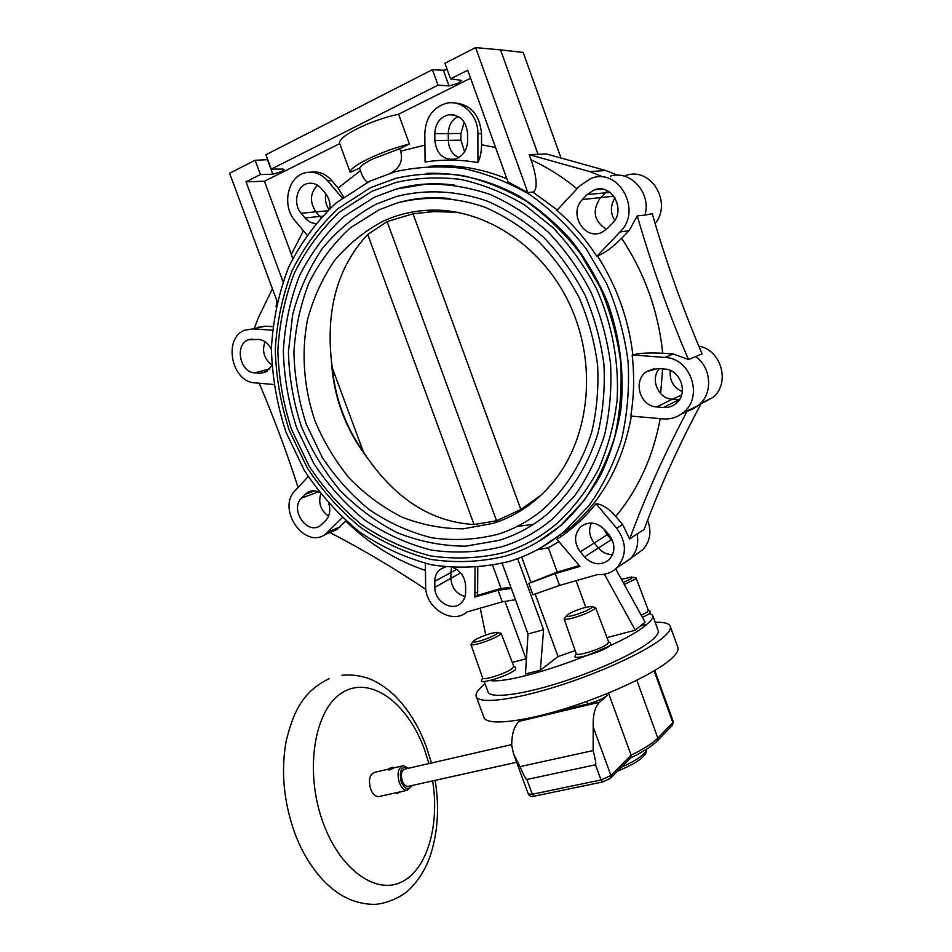 <?xml version="1.0" encoding="UTF-8"?>
<svg xmlns="http://www.w3.org/2000/svg" width="952" height="952" viewBox="0 0 952 952"><rect width="100%" height="100%" fill="white"/><g stroke="black" fill="none" stroke-linecap="round" stroke-linejoin="round"><path stroke-width="1.43" d="M388.547 768.716L392.748 767.288L388.547 768.716M393.45 767.859L392.807 767.336M388.19 769.133L388.047 769.906L392.783 768.597L392.236 767.978M392.391 767.728L392.64 768.407L393.271 768.24L392.664 767.657M388.178 769.204L375.017 772.239C369.626 774.083 368.162 779.7 370.637 789.077C372.648 793.992 375.29 796.503 378.551 796.634L379.979 796.312M408.467 768.264L403.481 765.67C398.186 767.502 396.794 773.155 399.316 782.639C401.351 787.613 403.969 790.172 407.182 790.315L412.085 785.471M390.998 768.538L389.535 769.049M389.499 769.966L390.665 769.597M412.026 785.495C408.527 790.469 404.921 789.244 401.197 781.83C398.971 770.085 401.375 765.575 408.408 768.288M408.825 786.197L407.837 786.423C405.564 786.316 403.707 784.507 402.279 780.997C400.495 774.297 401.47 770.311 405.219 769.014L511.724 744.583M606.543 693.853L607.138 695.555L599.605 702.195L519.28 721.295C514.199 725.757 511.688 733.861 511.736 745.606L513.497 753.734L528.3 793.956M519.28 721.295L521.268 719.688M646.729 749.117L646.598 749.819C644.563 754.817 636.198 760.6 621.489 767.145M646.194 751.925L646.051 752.651C643.611 758.185 634.103 764.349 617.539 771.156M630.617 757.875L631.093 755.114L610.922 775.511L601.01 779.962L532.335 794.254L528.336 794.039C529.633 796.288 531.561 797.002 534.108 796.181L532.335 794.254L526.896 779.486C526.087 779.605 523.778 775.321 519.971 766.646L513.497 753.734M599.605 702.195C594.94 706.658 592.81 714.904 593.203 726.959L593.144 750.557C595.512 759.815 596.285 764.551 595.476 764.789L526.896 779.486M607.138 695.555C602.771 698.875 596.321 701.66 587.789 703.933L553.814 712.025M608.506 693.056L631.093 755.114C643.671 749.069 652.584 743.393 657.832 738.109L636.852 680.252M401.351 791.6L396.782 793.397M496.218 634.234C498.098 632.925 498.098 632.307 496.206 632.366L491.137 633.377C484.318 635.389 478.832 637.638 474.655 640.149L473.858 640.732C472.132 642.386 474.036 642.505 479.558 641.089C486.508 639.042 492.065 636.757 496.218 634.234M497.563 632.592L501.061 633.223L499.383 635.186C494.255 638.316 487.388 641.148 478.785 643.671C474.096 644.921 471.478 645.194 470.931 644.504L473.18 641.529M590.847 608.257C592.442 607.043 592.275 606.472 590.335 606.531L584.421 607.685C577.138 609.827 571.545 612.148 567.642 614.623L567.249 614.921C565.298 616.777 567.511 616.908 573.877 615.289C581.303 613.112 586.956 610.767 590.847 608.257M591.858 606.781L595.512 607.483L594.215 609.221C589.419 612.326 582.434 615.23 573.247 617.919C567.808 619.359 564.774 619.681 564.131 618.883L566.476 615.825M632.628 577.233L636.067 577.9L634.996 579.316L624.262 584.457M623.215 582.553L631.795 578.447L631.39 577.019L621.489 579.435M470.585 78.231L398.579 114.216L409.419 144.014C395.485 147.489 381.704 152.463 368.091 158.948C355.953 165.005 349.979 169.468 350.205 172.324L359.582 168.195L360.475 170.634C362.545 177.096 364.961 180.951 367.722 182.201M398.579 114.216C384.477 117.286 370.637 122.13 357.06 128.77C344.969 135.005 339.126 139.813 339.531 143.193L339.662 143.55M359.582 168.195C360.618 165.898 365.175 162.744 373.255 158.758L399.792 148.69L400.685 151.166C403.172 160.817 399.816 168.111 390.641 173.05M617.646 175.216L605.769 170.503L546.353 153.938L538.058 154.331L500.538 49.885L475.607 47.6L444.929 63.272L450.558 78.837L461.696 80.42L458.269 83.252L449.046 85.918L438.015 85.156L271.237 169.123L283.03 169.087L284.22 169.48L281.673 171.586L272.819 174.192L260.443 174.561L255.148 160.245L229.61 173.288L277.163 301.534M255.148 160.245L267.75 159.686M425.08 162.018C442.382 159.317 459.995 159.496 477.928 162.566L477.892 133.744C478.309 115.204 462.148 99.532 446.607 103.221C432.922 107.29 425.663 117.453 424.806 133.696L425.08 162.018M453.235 102.864C470.193 103.816 479.618 114.097 481.533 133.708L481.545 144.74C481.486 151.832 480.284 157.77 477.928 162.566M438.015 85.156L432.41 69.674L443.382 70.258L447.214 69.615M369.721 181.225L336.282 202.8C316.695 221.197 300.784 242.724 288.563 267.381C278.662 293.275 272.938 320.396 271.391 348.729C272.236 377.194 277.091 405.017 285.981 432.196L304.331 470.395C319.848 493.981 338.21 514.485 359.44 531.906C381.954 547.186 406.004 558.158 431.565 564.822C457.555 568.737 483.307 567.654 508.844 561.561C529.264 555.385 547.995 545.127 565.024 530.776L589.062 505.536C602.902 485.901 613.719 463.969 621.501 439.729C627.332 414.536 629.522 388.499 628.094 361.617C624.524 334.735 617.384 308.745 606.674 283.648L586.265 248.888C569.855 227.79 551.232 209.833 530.407 195.005C508.701 182.26 486.198 173.395 462.91 168.385C439.598 165.66 416.905 166.802 394.854 171.812L369.721 181.225M257.575 327.393L265.525 326.167L272.772 326.667M272.403 330.225L253.053 328.88L245.092 330.106C222.732 337.627 231.288 382.109 255.053 382.859L273.771 384.513M272.439 288.801L258.254 317.897L254.422 328.071M566.952 530.621L563.608 531.966M660.628 393.557L662.64 368.912M610.518 176.072C630.783 169.825 651.513 193.173 644.944 215.116L652.251 213.7C666.079 261.788 682.715 308.519 702.136 353.894L688.463 359.547C668.554 313.053 651.489 265.156 637.269 215.89L629.153 230.622L621.644 238.321C611.803 248.008 603.699 253.851 597.344 255.838L619.954 231.979C642.909 210.69 618.419 166.41 590.526 178.667L579.637 185.997L556.872 210.368C572.021 223.411 585.278 238.619 596.618 255.981M625.726 175.585C650.502 166.148 672.731 202.3 655.119 223.53M500.538 49.885L523.172 52.419L561.025 158.032M432.41 69.674L265.929 154.736L271.237 169.123M450.558 78.837L467.694 70.21L507.999 181.939L527.824 192.59L475.607 47.6M538.058 154.331L529.157 154.617L531.002 159.757C535.655 172.752 538.927 189.972 532.787 192.078L527.824 192.59M602.842 176.81L589.764 171.598L529.157 154.617M605.769 170.503L589.764 171.598M637.269 215.89L644.944 215.116M698.851 346.171C721.473 349.896 730.589 383.287 712.965 397.424L700.315 403.648M670.339 370.483C669.375 380.431 673.361 387.488 682.298 391.653M695.246 356.369C711.334 366.984 713.286 393.057 699.054 404.838L693.508 408.658L681.334 414.037M700.386 404.981C678.205 446.547 659.45 488.043 644.123 529.467L637.102 533.905C638.875 543.533 636.769 551.684 630.771 558.348L622.87 563.822M557.396 537.725L557.158 537.071M647.61 520.197C651.739 531.442 650.24 541.188 643.112 549.411L636.305 554.338M603.592 528.538L607.15 534.81L612.779 541.307M637.102 533.905L629.688 539.022C645.218 496.73 664.246 454.342 686.785 411.835M597.63 574.52C605.139 575.056 611.553 572.818 616.872 567.808C626.916 555.742 626.868 542.545 616.729 528.241L596 503.703C584.564 517.959 571.557 529.824 556.956 539.296L579.947 566.404L555.218 573.616L559.526 585.444L597.63 574.52M660.236 418.642C653.12 456.686 638.304 489.268 615.777 516.4L622.62 524.492L629.688 539.022M615.777 516.4C608.78 508.511 602.188 504.274 596 503.703M558.955 541.676L548.364 547.745L537.011 549.899M580.256 551.827C573.782 542.509 574.008 534.096 580.934 526.587C589.026 520.994 596.987 522.077 604.806 529.847L609.137 534.988C615.373 543.735 615.468 551.862 609.447 559.383C601.176 565.952 592.882 565.131 584.528 556.92L580.256 551.827L607.15 534.81M579.161 565.643L557.217 572.057L528.777 583.397L555.218 573.616M557.217 572.057L548.364 547.745M530.799 582.053L521.672 557.063M632.176 355.203C634.496 375.897 634.02 396.187 630.771 416.048L663.032 418.892C670.47 419.451 677.11 417.428 682.941 412.823C703.944 397.496 691.033 357.94 664.782 357.464L632.854 354.953C639.244 353.097 649.193 352.526 662.699 353.24L673.171 353.954L688.463 359.547M339.697 143.633L264.442 181.237L292.788 258.385M310.959 172.157C318.837 171.051 325.786 173.883 331.808 180.642L338.091 188.068L343.577 197.028M342.208 198.052L327.726 180.928C321.24 173.704 313.815 170.967 305.449 172.717C287.635 176.298 281.471 205.787 295.049 220.793L306.853 234.906M264.442 181.237L246.021 181.82L282.97 281.613M246.021 181.82L260.443 174.561M409.419 144.014L399.792 148.69M467.646 140.718C467.123 150.19 462.981 156.318 455.211 159.103C443.382 160.4 436.599 154.236 434.85 140.61L434.79 133.708C435.373 123.486 439.979 117.191 448.606 114.823C459.828 114.478 466.171 120.773 467.622 133.732L467.646 140.718M434.79 133.708L448.273 133.589C448.547 125.581 451.831 119.869 458.126 116.441M464.219 122.165L460.911 133.47L460.935 140.158L464.588 151.808M460.911 133.47L448.273 133.589L448.321 140.384C448.725 148.571 452.188 154.319 458.697 157.627M325.81 193.875C324.787 199.527 325.822 204.692 328.904 209.38M317.504 185.235C310.019 193.113 309.483 201.967 315.909 211.808L327.333 210.892M322.109 216.199L319.765 216.401L315.909 211.808L301.189 213.308C292.68 203.918 296.715 185.473 307.853 183.486C312.958 182.522 317.48 184.236 321.407 188.639L325.37 193.339C328.809 197.611 330.356 202.609 329.999 208.345M315.659 223.47C311.601 223.256 308.091 221.423 305.104 217.972L319.765 216.401L320.836 217.568M305.104 217.972L301.189 213.308M607.602 228.29L602.318 232.098C584.849 241.344 567.928 213.581 582.434 199.551L587.134 194.553L594.334 189.853C611.731 182.796 626.487 210.142 612.374 223.339L607.602 228.29M656.713 406.944C639.803 406.325 632.449 380.431 646.729 371.542L657.761 368.555L664.448 369.043C680.644 369.412 688.82 393.592 676.098 403.41C672.409 406.48 668.161 407.837 663.354 407.504L656.713 406.944L672.255 399.245C658.237 398.698 649.942 379.158 659.296 368.662M679.538 399.423L672.255 399.245L681.549 395.116M606.495 229.349C593.941 221.328 591.87 210.856 600.284 197.921L607.471 190.805M615.004 197.885C610.339 205.346 610.244 212.867 614.694 220.424M535.191 594.084L558.015 656.582L540.331 670.208L543.58 629.748L517.602 558.622M528.777 583.397L532.93 594.798L559.526 585.444M560.502 535.536L560.204 534.726M259.194 383.228C273.771 417.488 286.73 452.224 298.095 487.424M271.808 365.747L265.441 372.327L259.777 373.279L254.684 372.839C239.654 372.422 234.406 344.184 248.603 339.733L258.551 339.424C264.073 340.066 268.357 343.351 271.38 349.265M265.001 341.697C261.812 351.074 264.061 358.809 271.76 364.89M308.198 476.607L295.191 490.53C276.544 508.558 304.009 549.268 325.048 534.596L342.327 517.591M328.868 503.81C330.701 510.45 329.69 515.96 325.858 520.327L320.241 525.718C307.115 535.25 289.563 509.558 301.391 498.205L307.675 492.291C311.256 490.363 315.112 490.328 319.217 492.184M425.473 570.462C395.711 560.359 369.138 543.901 345.766 521.089L336.615 529.705L331.355 531.93M329.928 532.537C361.843 549.042 393.819 567.987 425.865 589.371M425.401 563.441L425.627 585.956C424.937 607.769 452.129 625.19 466.885 611.993L502.299 601.842L498.063 590.288L474.858 597.059L477.606 595.298L501.085 588.443L510.998 587.551M492.672 565.488L501.085 588.443M511.307 588.395L498.063 590.288M474.858 597.059L475.036 567.749M453.33 567.773C460.935 571.26 465.028 577.305 465.599 585.908L465.623 591.977C465.564 596.678 463.981 600.45 460.887 603.27C451.879 612.005 434.374 601.188 434.85 587.336L434.79 581.327C434.85 576.198 436.659 572.2 440.229 569.332L445.322 567.035M477.785 567.535L477.606 595.298M515.448 599.724L502.299 601.842M540.331 670.208L525.456 674.004L527.991 633.972L502.156 563.405M527.991 633.972L543.58 629.748M489.935 680.513C515.032 684.857 624.024 645.92 646.694 624.357C651.68 620.359 653.667 617.348 652.679 615.325L649.895 613.409M606.983 637.614L635.293 630.2L640.184 626.071L646.694 624.357M575.139 650.573L558.015 656.582M526.039 658.796L512.283 662.39M608.602 641.886L610.399 642.85L610.803 644.909L609.97 645.658C602.675 652.037 570.986 661.152 575.234 655.702L576.138 653.453M513.794 666.341L515.567 667.281L515.567 669.53L514.615 670.291C506.738 676.491 477.963 685.023 481.748 680.085L482.628 677.848M615.682 568.903L645.099 622.203L640.184 626.071M648.312 610.232L650.192 611.255L649.764 613.516L642.493 617.479M635.293 630.2L604.413 574.223M585.789 607.328L576.103 580.696M465.028 596.511C456.436 593.893 451.724 587.884 450.903 578.483L450.867 572.568L456.496 569.367M451.581 567.642L450.867 572.568L434.79 581.327M480.272 608.161L485.734 635.103M652.858 615.849L658.01 630.105C659.093 632.366 657.189 635.615 652.287 639.851C638.59 651.739 598.641 670.422 559.871 682.679C521.065 694.996 491.113 698.613 488.197 692.247L487.948 691.58M485.103 683.857C477.892 689.486 474.977 693.841 476.357 696.9C479.641 704.147 513.842 700.077 558.396 685.916C602.902 671.814 648.574 650.359 663.877 636.876C669.256 632.152 671.338 628.522 670.125 625.988C668.637 623.251 663.663 622.025 655.19 622.299M670.363 626.642L677.693 646.955C678.978 649.704 676.979 653.536 671.66 658.463C656.594 672.517 611.077 694.294 566.559 708.217C521.982 722.223 487.579 725.674 484.068 717.808L483.759 716.987M636.091 577.983L648.324 610.28L647.289 611.898L641.279 615.289M595.547 607.59L608.625 641.934L607.352 643.921C601.64 648.919 576.662 656.737 576.222 653.703L576.186 653.584M501.109 633.33L513.818 666.376L512.152 668.601C505.928 673.481 483.116 680.799 482.712 678.074L482.676 677.955M320.705 494.088C318.135 503.144 320.753 510.498 328.547 516.174M426.936 173.335C457.924 172.336 489.602 179.999 519.173 196.088C538.368 208.262 555.897 223.196 571.759 240.892C586.384 259.92 598.451 280.709 607.959 303.26C620.216 338.46 624.524 373.981 620.847 409.848C616.967 432.958 610.28 454.628 600.807 474.822C589.907 493.886 576.888 510.57 561.74 524.873L537.702 542.009M370.804 187.532L338.377 208.357C319.36 226.136 303.914 246.973 292.026 270.856C282.399 295.953 276.818 322.252 275.295 349.753C276.092 377.385 280.804 404.398 289.42 430.78L307.246 467.86C322.312 490.756 340.15 510.653 360.748 527.539C382.621 542.354 405.945 552.969 430.744 559.383C455.948 563.144 480.903 562.037 505.619 556.075C525.73 549.947 544.127 539.736 560.788 525.421L583.755 500.883C596.952 481.843 607.245 460.625 614.623 437.23C620.109 412.93 622.132 387.845 620.68 361.974C617.182 336.104 610.28 311.102 599.974 286.969L580.339 253.494C564.584 233.169 546.698 215.818 526.694 201.467C505.845 189.103 484.223 180.428 461.815 175.454C439.36 172.657 417.488 173.573 396.187 178.202L370.804 187.532M372.03 191.281L396.163 182.379C417.095 177.738 438.586 176.751 460.661 179.428C482.7 184.26 503.965 192.72 524.481 204.835L552.862 227.54C570.069 245.604 584.623 266.024 596.535 288.789C612.219 324.12 619.264 362.641 617.11 400.233C614.052 424.925 607.781 448.106 598.296 469.764C587.158 490.149 573.604 507.88 557.61 522.945C541.474 536.678 523.707 546.507 504.298 552.457M374.338 197.207L343.529 216.83C325.441 233.621 310.733 253.339 299.38 275.985C290.181 299.797 284.826 324.763 283.339 350.895C284.065 377.17 288.515 402.863 296.703 427.96L313.66 463.231C328 485.008 344.981 503.905 364.592 519.935C385.393 533.977 407.587 544.008 431.149 550.03C455.08 553.528 478.749 552.41 502.18 546.662C520.494 540.998 537.297 531.751 552.588 518.923L574.675 495.79C587.384 477.761 597.32 457.615 604.472 435.338C609.827 412.18 611.838 388.226 610.518 363.485C607.221 338.745 600.652 314.838 590.799 291.74C579.197 269.571 565.036 249.721 548.281 232.181C530.371 216.318 511.057 203.764 490.339 194.529C469.229 187.365 448.071 183.855 426.865 183.974L396.21 189.055L374.338 197.207M454.532 185.128C434.421 182.486 414.977 183.795 396.21 189.055M376.79 203.906L396.389 196.529C425.639 189.008 457.115 190.483 487.71 201.3C507.785 210.166 526.492 222.244 543.842 237.524C560.038 254.446 573.747 273.593 584.944 294.989C594.453 317.278 600.771 340.364 603.913 364.259C605.139 388.154 603.128 411.288 597.868 433.672C587.812 466.183 570.165 493.886 547.043 514.318C532.668 526.194 516.912 534.798 499.788 540.129M376.409 204.037C355.584 215.33 337.508 230.205 322.181 248.674C308.757 268.761 298.904 290.824 292.621 314.862L288.42 352.014C289.111 377.313 293.406 402.053 301.296 426.234C311.114 449.618 323.93 470.919 339.745 490.125C357.036 507.737 376.314 521.993 397.579 532.882C419.618 541.557 442.252 545.996 465.457 546.198L498.967 540.379M378.967 209.845L350.288 227.909C333.414 243.426 319.67 261.693 309.031 282.708C300.404 304.83 295.358 328.071 293.918 352.407C294.549 376.897 298.678 400.84 306.306 424.247L322.109 457.138C335.497 477.428 351.336 495.028 369.638 509.927C389.047 522.957 409.729 532.239 431.661 537.761C453.937 540.926 475.929 539.784 497.67 534.334C513.771 529.276 528.61 521.208 542.188 510.165C564.619 490.566 581.791 463.886 591.62 432.434C596.773 410.764 598.772 388.345 597.606 365.151C594.595 341.97 588.467 319.551 579.244 297.905C568.368 277.139 555.064 258.563 539.332 242.177C522.493 227.385 504.334 215.723 484.877 207.215C455.234 196.874 424.818 195.648 396.651 203.145L378.967 209.845M450.51 198.635C431.899 196.493 413.942 198.004 396.651 203.145M383.109 221.197C396.437 215.093 410.538 211.499 425.425 210.404C481.022 206.227 541.022 243.7 569.248 303.367C597.57 362.974 590.157 436.433 553.85 481.307C537.178 501.716 517.103 515.687 493.612 523.243L463.136 528.824C442.299 528.777 421.938 524.885 402.053 517.162C382.847 507.404 365.425 494.576 349.777 478.677C335.461 461.327 323.858 442.061 314.993 420.891C303.855 388.273 301.141 353.454 307.389 320.265C313.148 298.619 322.097 278.817 334.271 260.848C348.123 244.366 364.402 231.146 383.109 221.197M457.852 212.32L433.945 211.57L413.025 213.795L387.143 221.59L367.722 234.466L474.048 524.528L496.551 520.78L520.851 509.51L541.331 494.909M474.048 524.528C432.339 522.124 396.758 499.871 367.305 457.781C345.493 429.316 333.521 396.936 331.391 360.606C325.977 308.269 338.091 266.227 367.722 234.466M387.143 221.59L496.551 520.78M331.391 360.606L332.284 367.769L363.378 451.902L367.305 457.781M332.284 367.769C335.318 398.745 345.683 426.782 363.378 451.902M612.624 554.576C607.078 554.635 602.33 552.434 598.38 547.947L594.179 542.961C589.264 536.511 588.348 529.859 591.43 523.005M533.429 524.338L517.138 526.456M448.761 210.939L447.023 211.546M447.345 211.558L449.213 210.999M428.947 763.575L424.247 748.808C407.349 702.719 370.495 675.23 342.494 692.497C314.219 708.931 303.736 772.001 323.704 824.325C340.971 870.521 376.516 894.963 401.934 881.826C427.519 869.069 439.741 824.801 432.636 780.914M610.184 778.617L610.922 775.511L593.203 726.959M603.044 781.889L601.01 779.962L595.476 764.789M534.429 796.11L602.747 781.949L610.648 778.141L630.986 757.506M593.144 750.557L519.971 766.646M586.896 701.374L587.789 703.933M657.118 741.072L657.832 738.109L672.862 722.651L672.6 725.103L657.57 740.608C652.084 746.201 643.1 751.961 630.605 757.899M672.148 725.567L673.278 721.664L672.862 722.651L654.131 670.886M267.464 159.698L272.819 174.192M400.685 151.166L424.925 145.109M481.545 144.74L495.575 147.512M429.126 166.338C455.115 164.077 481.022 168.218 506.857 178.762M443.382 70.258L449.046 85.918M253.053 328.88L265.525 326.167M276.056 306.461L277.008 301.118M531.002 159.757C547.257 167.219 562.608 176.893 577.031 188.782M532.787 192.078L557.265 209.952M619.954 231.979L629.153 230.622M622.62 524.492L616.729 528.241M631.39 416.095C622.81 462.934 602.509 500.133 570.498 527.705L543.223 546.4M597.344 255.838C616.777 286.076 628.617 319.11 632.854 354.953M291.407 254.196L303.426 230.8M338.091 188.068L360.475 170.634M477.892 133.744L481.533 133.708M460.935 140.158L434.85 140.61M327.726 180.928L331.808 180.642M621.644 238.321C644.718 273.188 658.403 311.494 662.699 353.24M673.171 353.954L664.782 357.464M678.752 399.78L663.354 407.504M613.838 196.171L582.434 199.551M587.134 194.553L610.065 192.423M267.25 371.304L259.777 373.279M254.684 372.839L269.88 368.864M340.114 526.884L328.547 531.763M477.821 591.787L475.084 593.393M460.589 572.902L434.85 587.336M318.408 491.827L301.391 498.205M314.577 490.863L304.914 494.469M413.025 213.795L520.851 509.51M611.267 539.701L584.528 556.92M435.171 780.354C439.598 808.367 437.753 834.107 429.638 857.585C424.794 870.461 417.916 881.195 409.015 889.799C404.112 894.928 388.928 903.579 374.457 904.4C351.776 904.055 336.413 893.511 324.93 882.076C312.387 869.224 302.415 853.099 294.989 833.726C283.66 802.084 280.721 771.12 286.207 740.823C293.597 711.668 302.367 691.926 329.023 678.716M378.551 796.634L407.182 790.315M393.497 767.978L402.089 765.991M341.947 675.218C353.323 674.385 363.545 676.027 372.589 680.144C381.133 684.238 389.023 689.914 396.258 697.173C408.872 710.323 418.844 726.662 426.151 746.178M431.47 762.992L426.198 746.297M412.049 785.483L411.728 786.471M407.837 786.423L516.638 762.266M646.051 752.651L646.598 749.819M654.762 670.505L673.278 721.664M396.52 792.671L396.794 793.433M712.965 397.424L699.054 404.838M643.112 549.411L630.771 558.348M616.872 567.808L630.176 558.955M541.057 547.662L570.498 527.705L565.024 530.776M454.509 115.025L448.606 114.823M312.173 183.296L307.853 183.486M339.531 143.193L350.205 172.324M682.941 412.823L698.137 405.612M654.417 368.626L646.729 371.542M602.854 189.234L594.334 189.853M252.209 339.019L248.603 339.733M325.048 534.596L336.615 529.705M443.918 567.404L440.229 569.332M505.119 601.7L526.361 659.665M484.235 681.477L488.197 692.247M476.357 696.9L484.068 717.808M564.131 618.883L576.222 653.703M470.931 644.504L482.712 678.074M311.09 491.03L307.675 492.291M561.74 524.873L560.788 525.421M371.768 191.4L339.888 211.832C321.205 229.289 306.008 249.721 294.323 273.153C284.862 297.774 279.376 323.549 277.865 350.503C278.65 377.599 283.268 404.065 291.717 429.923L309.21 466.266C323.989 488.685 341.494 508.166 361.712 524.707C383.168 539.213 406.076 549.59 430.423 555.861C455.175 559.526 479.701 558.419 503.989 552.553C523.517 546.591 541.39 536.726 557.61 522.945M396.389 196.529L376.671 203.918M547.043 514.318C532.573 526.242 516.734 534.869 499.491 540.224M433.945 211.57L425.425 210.404M585.813 523.802L580.934 526.587"/></g></svg>
